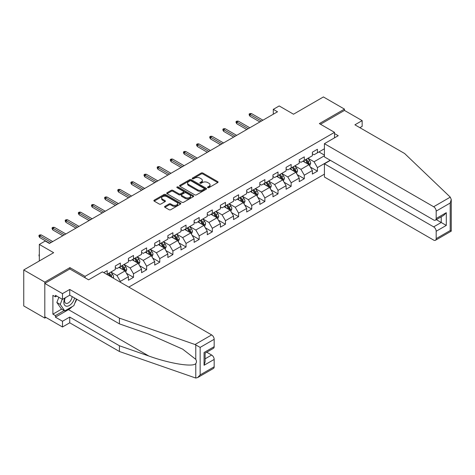 <?xml version="1.0" encoding="UTF-8"?>
<svg xmlns="http://www.w3.org/2000/svg" width="475" height="475" viewBox="0 0 475 475"><rect width="100%" height="100%" fill="white"/><g stroke="black" fill="none" stroke-linecap="round" stroke-linejoin="round"><path stroke-width="0.71" d="M207.795 187.649A0.819 0.475 0 0 0 208.953 187.649L217.74 182.578A1.17 0.677 0 0 0 218.078 182.097A1.17 0.677 0 0 0 217.74 181.622L202.855 173.031A1.17 0.677 0 0 0 201.204 173.031L192.422 178.101A0.819 0.475 0 0 0 192.179 178.434A0.819 0.475 0 0 0 192.422 178.772A0.819 0.475 0 0 0 193.58 178.772L194.714 178.113A3.741 2.161 0 0 1 200.005 178.113L201.246 178.832A3.741 2.161 0 0 1 202.338 180.357A3.741 2.161 0 0 1 201.246 181.883L200.106 182.542A0.819 0.475 0 0 0 199.868 182.875A0.819 0.475 0 0 0 200.106 183.208A0.819 0.475 0 0 0 201.263 183.208L202.403 182.554A3.741 2.161 0 0 1 207.694 182.554L208.935 183.267A3.741 2.161 0 0 1 210.027 184.799A3.741 2.161 0 0 1 208.935 186.325L207.795 186.978A0.819 0.475 0 0 0 207.557 187.316A0.819 0.475 0 0 0 207.795 187.649L207.795 186.978M164.914 206.346A1.17 0.677 0 0 0 164.57 206.821A1.17 0.677 0 0 0 164.914 207.302L169.088 209.713A1.17 0.677 0 0 0 170.739 209.713L180.494 204.078A1.17 0.677 0 0 0 180.838 203.603A1.17 0.677 0 0 0 180.494 203.122L165.615 194.53A1.17 0.677 0 0 0 163.964 194.53L154.209 200.165A1.17 0.677 0 0 0 153.864 200.64A1.17 0.677 0 0 0 154.209 201.121L159.25 204.03A1.17 0.677 0 0 0 160.9 204.03L165.08 201.62A1.17 0.677 0 0 0 165.419 201.145A1.17 0.677 0 0 0 165.08 200.664L162.575 199.221A3.129 1.805 0 0 1 161.66 197.944A3.129 1.805 0 0 1 163.59 196.276A3.129 1.805 0 0 1 166.998 196.668L176.795 202.326A3.129 1.805 0 0 1 177.709 203.603A3.129 1.805 0 0 1 175.78 205.271A3.129 1.805 0 0 1 172.372 204.879L170.739 203.935A1.17 0.677 0 0 0 169.088 203.935L164.914 206.346L164.914 207.302L169.088 204.909L169.088 203.935M359.878 127.68L362.152 126.368L362.152 120.626L344.464 110.42L344.464 109.107L323.41 96.948L293.508 114.208L279.193 105.943L273.297 109.351L277.507 111.779L49.436 243.455L45.226 241.021L39.33 244.429L39.33 260.959M69.902 269.034L69.902 267.621L44.804 282.108L23.75 269.954L53.651 252.694L39.33 244.429M69.902 267.621L85.061 276.373L334.525 132.347L334.525 137.845M344.464 109.107L319.366 123.595L334.525 132.347M194.797 194.869A1.17 0.677 0 0 0 196.448 194.869L206.203 189.234A1.17 0.677 0 0 0 206.548 188.759A1.17 0.677 0 0 0 206.203 188.278L191.324 179.687A1.17 0.677 0 0 0 189.673 179.687L179.918 185.321A1.17 0.677 0 0 0 179.574 185.796A1.17 0.677 0 0 0 179.918 186.277L194.797 194.869M177.389 187.827A0.819 0.475 0 0 1 178.22 187.94L178.22 186.966L193.349 195.7A1.17 0.677 0 0 1 193.693 196.181A1.17 0.677 0 0 1 193.349 196.656L183.593 202.291A1.17 0.677 0 0 1 181.943 202.291L167.063 193.699L167.063 192.743A1.17 0.677 0 0 0 166.719 193.218A1.17 0.677 0 0 0 167.063 193.699M167.063 192.743L171.237 190.333A1.17 0.677 0 0 1 172.888 190.333L178.927 193.818A1.17 0.677 0 0 0 180.577 193.818L183.35 192.221A1.17 0.677 0 0 0 183.688 191.74A1.17 0.677 0 0 0 183.35 191.265L177.062 187.637A0.819 0.475 0 0 1 176.825 187.304A0.819 0.475 0 0 1 177.329 186.865A0.819 0.475 0 0 1 178.22 186.966M44.804 282.108L44.804 318.096L23.75 305.936L23.75 269.954M85.061 277.786L85.061 276.373M128.814 287.096L324.419 174.165M324.419 148.782L317.431 152.819L317.431 149.269L312.378 152.184L312.378 155.735L304.291 160.402L304.291 156.857L299.238 159.772L299.238 163.323L291.151 167.99L291.151 164.439L286.098 167.354L286.098 170.905L278.012 175.578L278.012 172.027L272.959 174.942L272.959 178.493L264.878 183.16L264.878 179.609L259.819 182.531L259.819 186.075L251.738 190.748L251.738 187.197L246.685 190.113L246.685 193.663L238.598 198.33L238.598 194.78L233.546 197.701L233.546 201.252L225.459 205.918L225.459 202.368L220.406 205.283L220.406 208.834L212.319 213.501L212.319 209.95L207.266 212.871L207.266 216.422L199.185 221.089L199.185 217.538L194.127 220.453L194.127 224.004L186.046 228.671L186.046 225.12L180.993 228.042L180.993 231.592L172.906 236.259L172.906 232.708L167.853 235.624L167.853 239.174L159.766 243.841L159.766 240.297L154.713 243.212L154.713 246.763L146.627 251.429L146.627 247.879L141.574 250.8L141.574 254.345L133.493 259.017L133.493 255.467L128.434 258.382L128.434 261.933L120.353 266.6L120.353 263.049L115.3 265.97L115.3 269.515L107.213 274.188L107.213 270.637L103.758 272.632M330.19 160.235L317.431 167.598L317.431 171.148L312.378 174.07L312.378 170.519L304.291 175.186L304.291 178.737L299.238 181.652L299.238 178.101L291.151 182.774L291.151 186.319L286.098 189.24L286.098 185.689L278.012 190.356L278.012 193.907L272.959 196.822L272.959 193.272L264.878 197.944L264.878 201.495L259.819 204.41L259.819 200.86L251.738 205.527L251.738 209.077L246.685 211.993L246.685 208.448L238.598 213.115L238.598 216.665L233.546 219.581L233.546 216.03L225.459 220.697L225.459 224.248L220.406 227.169L220.406 223.618L212.319 228.285L212.319 231.836L207.266 234.751L207.266 231.2L199.185 235.867L199.185 239.418L194.127 242.339L194.127 238.788L186.046 243.455L186.046 247.006L180.993 249.921L180.993 246.371L172.906 251.037L172.906 254.588L167.853 257.509L167.853 253.959L159.766 258.626L159.766 262.176L154.713 265.092L154.713 261.541L146.627 266.214L146.627 269.758L141.574 272.68L141.574 269.129L133.493 273.796L133.493 277.347L128.434 280.262L128.434 276.717L120.353 281.384L120.353 282.209M107.213 274.188L106.833 274.402M119.005 267.377L125.067 270.881L116.981 275.548L110.918 272.044M115.3 267.573L116.981 268.547L120.353 266.6M116.981 275.548L120.353 281.384M125.067 270.881L128.434 276.717M132.145 259.795L138.207 263.293L130.12 267.959L124.058 264.462M128.434 259.985L130.12 260.959L133.493 259.017M130.12 267.959L133.493 273.796M138.207 263.293L141.574 269.129M145.279 252.207L151.347 255.71L143.26 260.377L137.198 256.874M141.574 252.403L143.26 253.377L146.627 251.429M143.26 260.377L146.627 266.214M151.347 255.71L154.713 261.541M158.418 244.619L164.481 248.122L156.4 252.789L150.332 249.292M154.713 244.815L156.4 245.789L159.766 243.841M156.4 252.789L159.766 258.626M164.481 248.122L167.853 253.959M171.558 237.037L177.62 240.54L169.539 245.207L163.471 241.704M167.853 237.233L169.539 238.201L172.906 236.259M169.539 245.207L172.906 251.037M177.62 240.54L180.993 246.371M184.698 229.449L190.76 232.952L182.673 237.619L176.611 234.122M180.993 229.645L182.673 230.618L186.046 228.671M182.673 237.619L186.046 243.455M190.76 232.952L194.127 238.788M197.838 221.867L203.9 225.364L195.813 230.037L189.751 226.533M194.127 222.062L195.813 223.03L199.185 221.089M195.813 230.037L199.185 235.867M203.9 225.364L207.266 231.2M210.971 214.278L217.039 217.782L208.953 222.448L202.89 218.945M207.266 214.474L208.953 215.448L212.319 213.501M208.953 222.448L212.319 228.285M217.039 217.782L220.406 223.618M224.111 206.696L230.173 210.193L222.092 214.866L216.024 211.363M220.406 206.886L222.092 207.86L225.459 205.918M222.092 214.866L225.459 220.697M230.173 210.193L233.546 216.03M237.251 199.108L243.313 202.611L235.232 207.278L229.164 203.775M233.546 199.304L235.232 200.278L238.598 198.33M235.232 207.278L238.598 213.115M243.313 202.611L246.685 208.448M250.39 191.526L256.452 195.023L248.366 199.69L242.303 196.193M246.685 191.716L248.366 192.69L251.738 190.748M248.366 199.69L251.738 205.527M256.452 195.023L259.819 200.86M263.53 183.938L269.592 187.441L261.505 192.108L255.443 188.605M259.819 184.134L261.505 185.107L264.878 183.16M261.505 192.108L264.878 197.944M269.592 187.441L272.959 193.272M276.664 176.356L282.732 179.853L274.645 184.52L268.583 181.023M272.959 176.546L274.645 177.519L278.012 175.578M274.645 184.52L278.012 190.356M282.732 179.853L286.098 185.689M289.803 168.768L295.866 172.271L287.785 176.938L281.717 173.434M286.098 168.963L287.785 169.937L291.151 167.99M287.785 176.938L291.151 182.774M295.866 172.271L299.238 178.101M302.943 161.179L309.005 164.683L300.924 169.349L294.856 165.852M299.238 161.375L300.924 162.349L304.291 160.402M300.924 169.349L304.291 175.186M309.005 164.683L312.378 170.519M324.419 155.782L314.058 161.767L307.996 158.264M318.945 151.941L324.419 155.105M312.378 153.793L314.058 154.761L317.431 152.819M314.058 161.767L317.431 167.598M44.804 318.096L45.944 317.437M273.297 109.351L273.297 114.208M310.395 167.093L317.431 171.148M297.261 174.675L304.291 178.737M284.121 182.263L291.151 186.319M270.982 189.846L278.012 193.907M257.842 197.434L264.878 201.495M244.702 205.016L251.738 209.077M231.568 212.604L238.598 216.665M218.429 220.186L225.459 224.248M205.289 227.774L212.319 231.836M192.149 235.357L199.185 239.418M179.01 242.945L186.046 247.006M165.876 250.533L172.906 254.588M152.736 258.115L159.766 262.176M139.597 265.703L146.627 269.758M126.457 273.285L133.493 277.347M208.121 187.762L208.935 187.298A3.741 2.161 0 0 0 210.027 185.767L210.027 184.799M202.338 180.357L202.338 181.331A3.741 2.161 0 0 1 201.246 182.857L200.438 183.326M217.74 181.622L217.74 182.578L202.855 174.004A1.17 0.677 0 0 0 201.204 174.004L192.749 178.885M206.192 189.246L191.324 180.66A1.17 0.677 0 0 0 189.673 180.66L179.93 186.283M204.137 189.092A0.819 0.475 0 0 0 204.381 188.759A0.819 0.475 0 0 0 204.137 188.421L191.075 180.88A0.819 0.475 0 0 0 189.917 180.88L188.723 181.575A3.741 2.161 0 0 0 187.625 183.101A3.741 2.161 0 0 0 188.723 184.627L197.648 189.786A3.741 2.161 0 0 0 202.938 189.786L204.137 189.092L204.137 190.065A0.819 0.475 0 0 0 204.381 189.733L204.381 188.759M187.625 183.101L187.625 184.074A3.741 2.161 0 0 0 188.723 185.6L188.723 184.627M204.137 190.065L202.938 190.754A3.741 2.161 0 0 1 197.648 190.754L188.723 185.6M167.075 193.705L171.237 191.306L171.237 190.333M183.688 191.74L183.688 192.713A1.17 0.677 0 0 1 183.35 193.188L180.577 194.792A1.17 0.677 0 0 1 178.927 194.792L172.888 191.306A1.17 0.677 0 0 0 171.237 191.306M178.22 187.94L193.337 196.668M185.185 197.434A3.129 1.805 0 0 0 188.593 197.826A3.129 1.805 0 0 0 190.528 196.157A3.129 1.805 0 0 0 189.608 194.881L186.158 192.886A1.17 0.677 0 0 0 184.502 192.886L181.735 194.483A1.17 0.677 0 0 0 181.391 194.964A1.17 0.677 0 0 0 181.735 195.439L185.185 197.434L185.185 198.408A3.129 1.805 0 0 0 188.593 198.793A3.129 1.805 0 0 0 190.528 197.125L190.528 196.157M181.391 194.964L181.391 195.938A1.17 0.677 0 0 0 181.735 196.412L181.735 195.439M185.185 198.408L181.735 196.412M177.709 203.603L177.709 204.571A3.129 1.805 0 0 1 175.78 206.239A3.129 1.805 0 0 1 172.372 205.853L170.739 204.909A1.17 0.677 0 0 0 169.088 204.909M161.66 197.944L161.66 198.918A3.129 1.805 0 0 0 162.575 200.195L162.575 199.221M165.062 201.632L162.575 200.195M180.482 204.09L165.615 195.504A1.17 0.677 0 0 0 163.964 195.504L154.221 201.127M309.67 165.834L310.674 163.311A3.159 1.823 -120 0 0 309.664 160.621L307.931 158.306M304.897 162.313L303.715 160.734M308.518 164.403L308.97 163.447A3.159 1.823 -120 0 0 308.067 161.547L306.327 159.226M305.538 159.683L307.468 162.26A1.609 0.926 60 0 1 307.758 162.747L308.97 163.447M305.318 159.814L307.058 162.129A3.159 1.823 60 0 1 307.96 164.029M261.422 121.066L249.951 114.445L249.951 116.197L249.191 114.98L249.191 114.006L249.951 114.445L251.465 113.567L262.936 120.193M249.951 116.197L259.908 121.944M249.191 114.006L250.034 113.519L251.465 113.567M64.903 297.979A7.742 4.471 120 0 0 66.577 306.233A7.742 4.471 120 0 0 74.557 297.973M65.318 297.742A5.302 3.058 120 0 0 65.669 303.192A5.302 3.058 120 0 0 66.441 303.43A5.302 3.058 120 0 0 72.063 296.537M76.422 299.048L73.862 305.645L64.766 310.899L61.4 308.952L56.852 302.486L58.87 297.285M64.766 310.899L60.218 304.428L62.237 299.226M56.852 302.486L60.218 304.428M450.276 197.143L451.25 199.5L450.205 203.021L436.181 211.12A3.574 2.06 -120 0 0 433.651 206.744L450.276 197.143L404.599 153.496L354.908 124.812L362.152 120.626M330.398 160.354L324.419 163.81L324.419 177.033L433.651 240.101A3.574 2.06 -120 0 0 435.438 240.279A3.574 2.06 -120 0 0 436.181 238.64L436.181 231.248A3.574 2.06 -120 0 0 433.651 226.872L441.233 222.496L446.286 225.417L436.181 231.248M324.419 163.81L433.651 226.872M334.525 133.564L338.23 135.702L324.419 143.676L324.419 156.904L433.651 219.967A3.574 2.06 -120 0 0 435.438 220.145A3.574 2.06 -120 0 0 436.181 218.512L436.181 211.12M324.419 143.676L433.651 206.744M344.464 110.42L320.5 124.254M436.299 219.652L441.233 222.496L441.233 216.802M436.181 218.512L446.286 212.675L443.763 215.341L435.438 220.145M436.181 238.64L450.205 230.547L450.733 230.85M72.182 306.613A13.401 7.737 -60 0 1 68.471 309.635L55.415 317.169L62.492 321.254L69.736 317.074L119.427 345.758L119.427 351.5L195.777 378.053L197.624 377.577L200.153 374.912L214.172 366.813A3.574 2.06 60 0 1 213.435 368.452L197.624 377.577M119.427 345.758L148.794 356.007C169.658 363.589 193.034 367.353 195.777 363.577C196.692 362.425 196.692 361.012 195.777 359.338L182.655 349.143L148.794 334.127L119.427 323.879L69.736 295.189L62.492 299.375L55.415 295.29L55.415 296.845L52.891 295.385L52.891 314.153L55.415 315.614L64.178 310.555M62.492 321.254L62.492 326.99L44.804 316.783L44.804 283.427L69.819 268.981L88.599 279.828L102.41 271.854L211.648 334.917A3.574 2.06 60 0 1 214.172 339.293L214.172 346.685A3.574 2.06 60 0 1 213.435 348.323L205.111 353.127L205.111 361.736L204.066 365.257L204.066 352.521C205.432 353.305 205.432 353.305 204.066 352.521L214.172 346.685M69.736 317.074L69.736 322.81L62.492 326.99M119.427 351.5L69.736 322.81M214.172 339.293L200.153 347.391L195.023 344.517L119.427 318.143L69.736 289.453L62.492 293.633L62.492 299.375M62.492 293.633L44.804 283.427M55.415 317.169L55.415 315.614M69.736 289.453L69.736 295.189M119.427 318.143L119.427 323.879M205.111 358.821L211.648 355.051A3.574 2.06 60 0 1 214.172 359.427L214.172 366.813M211.648 355.051L206.714 352.201M76.748 299.238A13.401 7.737 -60 0 1 74.848 303.109M56.762 296.067L55.415 296.845M52.891 314.153L61.649 309.1M296.537 173.422L297.534 170.899A3.159 1.823 -120 0 0 296.531 168.209L294.791 165.888M291.757 169.896L290.581 168.322M295.379 171.986L295.83 171.03A3.159 1.823 -120 0 0 294.928 169.136L293.188 166.814M292.398 167.271L294.328 169.842A1.609 0.926 60 0 1 294.619 170.335L295.83 171.03M292.178 167.396L293.918 169.717A3.159 1.823 60 0 1 294.821 171.618M283.397 181.005L284.394 178.481A3.159 1.823 -120 0 0 283.391 175.797L281.651 173.476M278.623 177.484L277.442 175.904M282.239 179.574L282.69 178.618A3.159 1.823 -120 0 0 281.788 176.718L280.054 174.396M279.258 174.853L281.188 177.43A1.609 0.926 60 0 1 281.479 177.917L282.69 178.618M279.039 174.984L280.778 177.3A3.159 1.823 60 0 1 281.681 179.2M248.283 128.654L236.811 122.028L236.811 123.779L236.057 122.562L236.057 121.594L236.811 122.028L238.331 121.155L249.797 127.775M236.811 123.779L246.768 129.527M236.057 121.594L236.894 121.107L238.331 121.155M235.143 136.236L223.672 129.616L223.672 131.367L222.917 130.15L222.917 129.176L223.672 129.616L225.192 128.737L236.663 135.363M223.672 131.367L233.629 137.115M222.917 129.176L223.761 128.689L225.192 128.737M270.257 188.593L271.261 186.069A3.159 1.823 -120 0 0 270.251 183.38L268.512 181.058M265.483 185.066L264.302 183.493M269.105 187.156L269.557 186.2A3.159 1.823 -120 0 0 268.648 184.306L266.914 181.984M266.125 182.442L268.048 185.013A1.609 0.926 60 0 1 268.345 185.505L269.557 186.2M265.905 182.566L267.639 184.888A3.159 1.823 60 0 1 268.541 186.788M257.118 196.175L258.121 193.652A3.159 1.823 -120 0 0 257.112 190.968L255.372 188.646M252.344 192.654L251.162 191.075M255.966 194.744L256.417 193.788A3.159 1.823 -120 0 0 255.514 191.888L253.775 189.567M252.985 190.024L254.915 192.601A1.609 0.926 60 0 1 255.206 193.088L256.417 193.788M252.765 190.154L254.499 192.476A3.159 1.823 60 0 1 255.408 194.37M243.978 203.763L244.981 201.24A3.159 1.823 -120 0 0 243.972 198.55L242.238 196.228M239.204 200.236L238.023 198.663M242.826 202.326L243.277 201.376A3.159 1.823 -120 0 0 242.375 199.476L240.635 197.155M239.845 197.612L241.775 200.183A1.609 0.926 60 0 1 242.066 200.676L243.277 201.376M239.626 197.737L241.365 200.058A3.159 1.823 60 0 1 242.268 201.958M222.009 143.824L210.538 137.198L210.538 138.949L209.778 137.738L209.778 136.764L210.538 137.198L212.052 136.325L223.523 142.945M210.538 138.949L220.489 144.697M209.778 136.764L210.621 136.278L212.052 136.325M208.869 151.406L197.398 144.786L197.398 146.537L196.638 145.32L196.638 144.347L197.398 144.786L198.912 143.913L210.383 150.533M197.398 146.537L207.349 152.285M196.638 144.347L197.481 143.86L198.912 143.913M195.73 158.994L184.258 152.374L184.258 154.12L183.498 152.908L183.498 151.935L184.258 152.374L185.773 151.495L197.244 158.116M184.258 154.12L194.216 159.867M183.498 151.935L184.342 151.448L185.773 151.495M230.844 211.345L231.842 208.822A3.159 1.823 -120 0 0 230.838 206.138L229.098 203.817M226.064 207.824L224.889 206.245M229.686 209.914L230.138 208.958A3.159 1.823 -120 0 0 229.235 207.058L227.495 204.743M226.706 205.194L228.635 207.771A1.609 0.926 60 0 1 228.926 208.258L230.138 208.958M226.486 205.325L228.226 207.646A3.159 1.823 60 0 1 229.128 209.54M182.59 166.577L171.119 159.956L171.119 161.708L170.365 160.491L170.365 159.517L171.119 159.956L172.639 159.083L184.104 165.704M171.119 161.708L181.076 167.455M170.365 159.517L171.202 159.03L172.639 159.083M217.704 218.933L218.702 216.41A3.159 1.823 -120 0 0 217.698 213.72L215.959 211.399M212.931 215.407L211.749 213.833M216.547 217.497L216.998 216.547A3.159 1.823 -120 0 0 216.095 214.647L214.362 212.325M213.566 212.782L215.496 215.359A1.609 0.926 60 0 1 215.787 215.846L216.998 216.547M213.346 212.907L215.086 215.228A3.159 1.823 60 0 1 215.988 217.128M169.45 174.165L157.979 167.544L157.979 169.29L157.225 168.079L157.225 167.105L157.979 167.544L159.499 166.666L170.97 173.292M157.979 169.29L167.936 175.037M157.225 167.105L158.068 166.618L159.499 166.666M204.565 226.522L205.568 223.998A3.159 1.823 -120 0 0 204.559 221.308L202.819 218.987M199.791 222.995L198.609 221.421M203.413 225.085L203.864 224.129A3.159 1.823 -120 0 0 202.962 222.229L201.222 219.913M200.432 220.37L202.356 222.941A1.609 0.926 60 0 1 202.653 223.428L203.864 224.129M200.213 220.495L201.946 222.817A3.159 1.823 60 0 1 202.849 224.711M156.317 181.753L144.845 175.127L144.845 176.878L144.085 175.661L144.085 174.687L144.845 175.127L146.359 174.254L157.831 180.874M144.845 176.878L154.797 182.626M144.085 174.687L144.928 174.206L146.359 174.254M191.425 234.104L192.428 231.58A3.159 1.823 -120 0 0 191.419 228.891L189.679 226.575M186.651 230.583L185.47 229.003M190.273 232.673L190.724 231.717A3.159 1.823 -120 0 0 189.822 229.817L188.082 227.495M187.292 227.953L189.222 230.529A1.609 0.926 60 0 1 189.513 231.016L190.724 231.717M187.073 228.077L188.807 230.399A3.159 1.823 60 0 1 189.715 232.299M143.177 189.335L131.706 182.715L131.706 184.466L130.946 183.249L130.946 182.275L131.706 182.715L133.22 181.836L144.691 188.462M131.706 184.466L141.657 190.214M130.946 182.275L131.789 181.788L133.22 181.836M178.285 241.692L179.289 239.168A3.159 1.823 -120 0 0 178.279 236.479L176.546 234.157M173.512 238.165L172.33 236.592M177.133 240.255L177.585 239.299A3.159 1.823 -120 0 0 176.682 237.405L174.942 235.083M174.153 235.541L176.083 238.112A1.609 0.926 60 0 1 176.373 238.598L177.585 239.299M173.933 235.665L175.673 237.987A3.159 1.823 60 0 1 176.575 239.887M130.037 196.923L118.566 190.297L118.566 192.048L117.806 190.831L117.806 189.863L118.566 190.297L120.08 189.424L131.551 196.044M118.566 192.048L128.523 197.796M117.806 189.863L118.649 189.377L120.08 189.424M165.152 249.274L166.149 246.751A3.159 1.823 -120 0 0 165.146 244.061L163.406 241.745M160.372 245.753L159.196 244.174M163.994 247.843L164.445 246.887A3.159 1.823 -120 0 0 163.542 244.987L161.803 242.666M161.013 243.123L162.943 245.7A1.609 0.926 60 0 1 163.234 246.187L164.445 246.887M160.793 243.253L162.533 245.569A3.159 1.823 60 0 1 163.436 247.469M116.897 204.505L105.426 197.885L105.426 199.637L104.672 198.419L104.672 197.446L105.426 197.885L106.946 197.006L118.412 203.632M105.426 199.637L115.383 205.384M104.672 197.446L105.509 196.959L106.946 197.006M152.012 256.862L153.009 254.339A3.159 1.823 -120 0 0 152.006 251.649L150.266 249.328M147.238 253.335L146.057 251.762M150.854 255.425L151.305 254.469A3.159 1.823 -120 0 0 150.403 252.575L148.669 250.254M147.873 250.711L149.803 253.282A1.609 0.926 60 0 1 150.094 253.775L151.305 254.469M147.654 250.836L149.393 253.157A3.159 1.823 60 0 1 150.296 255.057M103.758 212.093L92.287 205.467L92.287 207.219L91.532 206.002L91.532 205.034L92.287 205.467L93.807 204.594L105.278 211.215M92.287 207.219L102.244 212.966M91.532 205.034L92.376 204.547L93.807 204.594M138.872 264.444L139.876 261.921A3.159 1.823 -120 0 0 138.866 259.237L137.127 256.916M134.098 260.923L132.917 259.344M137.72 263.013L138.172 262.058A3.159 1.823 -120 0 0 137.269 260.158L135.529 257.836M134.74 258.293L136.663 260.87A1.609 0.926 60 0 1 136.96 261.357L138.172 262.058M134.52 258.424L136.254 260.739A3.159 1.823 60 0 1 137.156 262.639M90.624 219.676L79.153 213.055L79.153 214.807L78.393 213.59L78.393 212.616L79.153 213.055L80.667 212.177L92.138 218.803M79.153 214.807L89.104 220.554M78.393 212.616L79.236 212.129L80.667 212.177M125.732 272.033L126.736 269.509A3.159 1.823 -120 0 0 125.727 266.819L123.987 264.498M120.959 268.506L119.777 266.932M124.581 270.596L125.032 269.64A3.159 1.823 -120 0 0 124.129 267.746L122.39 265.424M121.6 265.881L123.53 268.452A1.609 0.926 60 0 1 123.821 268.945L125.032 269.64M121.38 266.006L123.12 268.327A3.159 1.823 60 0 1 124.022 270.228M77.484 227.264L66.013 220.638L66.013 222.389L65.253 221.178L65.253 220.204L66.013 220.638L67.527 219.765L78.998 226.385M66.013 222.389L75.964 228.137M65.253 220.204L66.096 219.717L67.527 219.765M113.246 278.107L113.596 277.091A3.159 1.823 -120 0 0 112.587 274.408L110.853 272.086M111.91 277.335L111.892 277.228A3.159 1.823 -120 0 0 110.99 275.328L109.25 273.006M108.46 273.463L110.39 276.04A1.609 0.926 60 0 1 110.681 276.527L111.892 277.228M108.241 273.594L109.98 275.916A3.159 1.823 60 0 1 110.313 276.408M64.345 234.846L52.873 228.226L52.873 229.977L52.113 228.76L52.113 227.786L52.873 228.226L54.387 227.353L65.859 233.973M52.873 229.977L62.831 235.725M52.113 227.786L52.957 227.299L54.387 227.353M39.33 256.363L38.98 255.793L39.33 254.618M39.33 255.027L38.98 254.826M51.205 242.434L39.734 235.814L39.734 237.559L38.98 236.348L38.98 235.374L39.734 235.814L41.254 234.935L52.719 241.561M39.734 237.559L49.691 243.307M38.98 235.374L39.817 234.888L41.254 234.935M208.935 187.298L208.935 186.325M200.106 183.208L200.106 182.542M201.246 182.857L201.246 181.883M192.422 178.772L192.422 178.101M201.204 174.004L201.204 173.031M202.855 174.004L202.855 173.031M179.918 186.277L179.918 185.321M189.673 180.66L189.673 179.687M191.324 180.66L191.324 179.687M206.203 189.234L206.203 188.278M197.648 190.754L197.648 189.786M202.938 190.754L202.938 189.786M172.888 191.306L172.888 190.333M178.927 194.792L178.927 193.818M180.577 194.792L180.577 193.818M183.35 193.188L183.35 192.221M193.349 196.656L193.349 195.7M170.739 204.909L170.739 203.935M172.372 205.853L172.372 204.879M165.08 201.62L165.08 200.664M154.209 201.121L154.209 200.165M163.964 195.504L163.964 194.53M165.615 195.504L165.615 194.53M180.494 204.078L180.494 203.122M308.697 164.504L310.656 163.37M308.067 161.547L309.664 160.621M305.823 162.842L307.058 162.129M450.205 230.547L450.205 203.021M446.286 212.675L446.286 225.417M195.777 378.053L195.777 363.577M195.777 359.338L195.777 344.862M200.153 347.391L200.153 374.912M214.172 359.427L204.066 365.257M195.023 344.517L211.648 334.917M68.471 309.635L148.794 356.007M295.557 172.087L297.516 170.958M294.928 169.136L296.531 168.209M292.683 170.43L293.918 169.717M282.417 179.675L284.377 178.547M281.788 176.718L283.391 175.797M279.543 178.012L280.778 177.3M269.277 187.257L271.237 186.129M268.648 184.306L270.251 183.38M266.404 185.6L267.639 184.888M256.144 194.845L258.097 193.717M255.514 191.888L257.112 190.968M253.27 193.188L254.499 192.476M243.004 202.433L244.963 201.299M242.375 199.476L243.972 198.55M240.13 200.771L241.365 200.058M229.864 210.015L231.824 208.887M229.235 207.058L230.838 206.138M226.991 208.359L228.226 207.646M216.725 217.603L218.684 216.469M216.095 214.647L217.698 213.72M213.851 215.941L215.086 215.228M203.585 225.186L205.544 224.058M202.962 222.229L204.559 221.308M200.711 223.529L201.946 222.817M190.451 232.774L192.405 231.64M189.822 229.817L191.419 228.891M187.578 231.111L188.807 230.399M177.312 240.356L179.271 239.228M176.682 237.405L178.279 236.479M174.438 238.699L175.673 237.987M164.172 247.944L166.131 246.81M163.542 244.987L165.146 244.061M161.298 246.282L162.533 245.569M151.032 255.526L152.992 254.398M150.403 252.575L152.006 251.649M148.158 253.87L149.393 253.157M137.893 263.114L139.852 261.986M137.269 260.158L138.866 259.237M135.019 261.452L136.254 260.739M124.759 270.697L126.712 269.568M124.129 267.746L125.727 266.819M121.885 269.04L123.12 268.327M112.587 277.727L113.578 277.157M110.99 275.328L112.587 274.408M451.25 199.5L451.25 231.147L435.438 240.279"/></g></svg>
